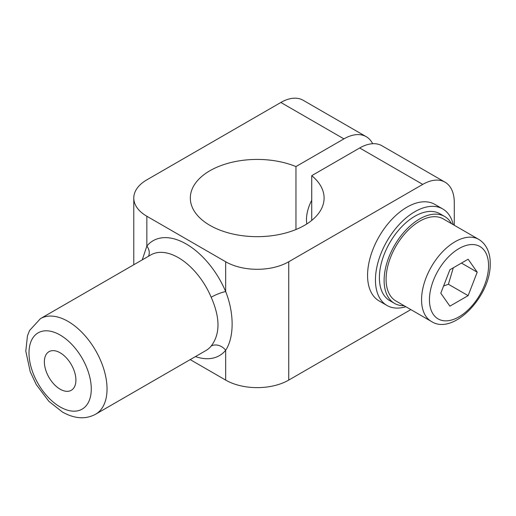 <?xml version="1.0" encoding="UTF-8"?>
<svg xmlns="http://www.w3.org/2000/svg" width="516" height="516" viewBox="0 0 516 516"><rect width="100%" height="100%" fill="white"/><g stroke="black" fill="none" stroke-linecap="round" stroke-linejoin="round"><path stroke-width="0.77" d="M306.827 223.944A30.657 17.699 -60 0 1 306.472 219.668A30.657 17.699 -60 0 1 311.722 200.298M40.429 318.649L150.788 254.936A55.18 31.863 60 0 1 178.381 257.665A55.18 31.863 60 0 1 211.167 297.229C220.255 317.843 220.255 334.129 211.167 346.075A55.18 31.863 60 0 1 205.968 350.512L95.608 414.225A55.18 31.863 -120 0 0 104.071 370.011A55.18 31.863 -120 0 0 68.022 321.384A55.18 31.863 -120 0 0 40.429 318.649L29.554 330.504L27.451 335.897L25.8 351.132L30.218 371.72L36.249 384.555L48.852 401.319L62.442 412.045C74.62 418.857 85.675 419.585 95.608 414.225M44.37 361.89A22.298 12.874 60 0 1 48.988 351.68A22.298 12.874 60 0 1 66.171 357.653A22.298 12.874 60 0 1 75.904 380.092A22.298 12.874 60 0 1 71.285 390.296A22.298 12.874 60 0 1 54.103 384.323A22.298 12.874 60 0 1 44.37 361.89M195.448 356.588A66.332 38.294 -120 0 0 225.673 350.287A11.146 8.895 39.5 0 0 211.167 346.075M148.485 256.259A11.146 8.895 39.5 0 0 146.847 246.061L142.255 259.858M211.167 297.229A11.146 1.922 157.1 0 1 225.673 291.572A66.332 38.294 -120 0 0 146.847 246.061L146.847 216.249A44.589 25.742 180 0 1 133.786 198.047A44.589 25.742 180 0 1 146.847 179.845L280.852 102.471L343.92 138.881A44.589 25.748 -60 0 1 366.212 136.675A44.589 25.748 -60 0 1 372.655 143.719M190.204 359.613L225.673 380.092L225.673 350.287C234.27 337.232 234.29 313.122 225.673 291.572L225.673 261.76L146.847 216.249M225.673 380.092A44.589 25.742 0 0 0 288.741 380.092L410.839 309.6M422.746 184.393A44.589 25.748 -60 0 1 445.044 182.187L381.982 145.776A44.589 25.748 120 0 0 359.684 147.982L422.746 184.393L288.741 261.76A44.589 25.742 180 0 1 225.673 261.76M454.28 225.26L454.28 202.601A44.589 25.748 -60 0 0 445.044 182.187M359.684 147.982L311.722 175.672L311.722 220.422M311.722 175.672A66.886 38.616 180 0 1 324.093 198.047A66.886 38.616 180 0 1 257.207 236.663A66.886 38.616 180 0 1 190.32 198.047A66.886 38.616 180 0 1 226.53 163.727A66.886 38.616 180 0 1 295.958 166.571L343.92 138.881M366.212 136.675L303.15 100.265A44.589 25.748 120 0 0 280.852 102.471M295.958 166.571L295.958 229.523M443.605 285.974L448.41 284.264L453.293 267.791M478.758 239.392L443.283 218.913A47.382 27.354 120 0 0 419.592 221.261A47.382 27.354 120 0 0 388.638 263.012A47.382 27.354 120 0 0 395.901 300.976L431.376 321.455C453.525 335.916 491.309 295.481 490.2 263.353C490.374 254.736 487.433 244.629 478.758 239.392A47.382 27.354 120 0 0 455.067 241.74A47.382 27.354 120 0 0 421.566 299.764A47.382 27.354 120 0 0 431.376 321.455M449.894 306.162L440.799 293.211L449.894 269.752L468.122 259.232L477.216 272.184L468.122 295.642L449.894 306.162M448.41 284.264L468.122 295.642M461.452 263.083L477.216 272.184M405.853 306.717A55.741 32.179 -60 0 1 386.994 305.485L379.112 300.931L386.994 305.485A55.741 32.179 -60 0 1 386.994 241.12A55.741 32.179 -60 0 1 442.734 208.941L434.853 204.388A55.741 32.179 120 0 0 379.112 236.573A55.741 32.179 120 0 0 379.112 300.931M434.853 204.388L442.734 208.941A55.741 32.179 -60 0 1 453.235 224.66M404.151 305.736A50.168 28.96 -60 0 1 394.508 303.389A50.168 28.96 -60 0 1 384.117 280.42A50.168 28.96 -60 0 1 406.015 229.936A50.168 28.96 -60 0 1 444.676 216.501A50.168 28.96 -60 0 1 451.526 223.673M394.508 303.389L389.78 300.66A50.168 28.96 -60 0 1 379.389 277.692A50.168 28.96 -60 0 1 401.287 227.208A50.168 28.96 -60 0 1 439.948 213.766L444.676 216.501M60.133 406.943A44.034 25.426 60 0 1 28.999 353.015A44.034 25.426 60 0 1 60.133 335.032A44.034 25.426 60 0 1 91.274 388.967A44.034 25.426 60 0 1 60.133 406.943M288.741 380.092L288.741 261.76M459.008 316.83A41.802 24.136 120 0 0 488.568 265.63A41.802 24.136 120 0 0 459.008 248.564A41.802 24.136 120 0 0 429.447 299.764A41.802 24.136 120 0 0 459.008 316.83M133.786 198.047L133.786 264.747"/></g></svg>

